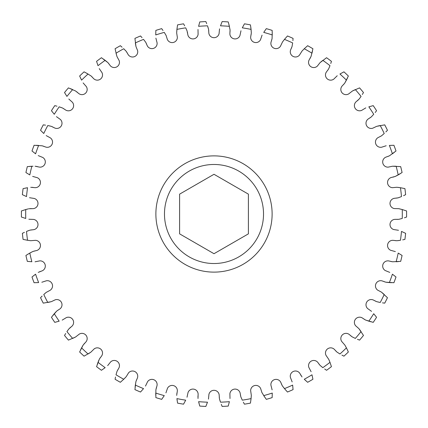 <?xml version="1.0" encoding="UTF-8"?>
<svg xmlns="http://www.w3.org/2000/svg" width="428" height="428" viewBox="0 0 428 428"><rect width="100%" height="100%" fill="white"/><g stroke="black" fill="none" stroke-linecap="round" stroke-linejoin="round"><path stroke-width="0.64" d="M403.583 195.655L405.626 194.665A192.6 192.6 0 0 0 404.92 188.62L400.464 187.721M399.142 208.757L402.25 209.543L398.719 208.671L394.306 208.57A5.206 5.206 0 0 1 394.129 198.351L398.088 197.848L401.491 196.57A188.299 188.299 0 0 0 400.458 187.721L396.852 187.266L392.455 187.678A5.206 5.206 0 0 1 391.096 177.545L395.36 176.406L402.085 172.548A192.6 192.6 0 0 0 400.683 166.631L392.513 166.219L388.196 167.139A5.206 5.206 0 0 1 385.665 157.237L389.405 155.829L396.002 150.993A192.6 192.6 0 0 0 393.921 145.279L389.373 145.429A188.299 188.299 0 0 1 392.417 153.802L394.242 152.427M400.169 173.768L398.2 174.924A188.299 188.299 0 0 0 396.146 166.251L393.583 166.198M385.874 131.92L387.458 130.289A192.6 192.6 0 0 0 384.729 124.853L376.683 126.335L372.692 128.229A5.206 5.206 0 0 1 367.946 119.177L371.258 116.946L373.724 114.276A188.299 188.299 0 0 0 368.829 106.834L373.221 105.636A192.6 192.6 0 0 1 376.565 110.718L375.179 112.521M386.179 145.75L381.573 147.232A5.206 5.206 0 0 1 377.913 137.688L381.466 135.858L384.226 133.493A188.299 188.299 0 0 0 380.225 125.532L377.715 126.073M362.313 94.497L363.479 92.544A192.6 192.6 0 0 0 359.568 87.884L352.453 90.977L348.633 93.946A5.206 5.206 0 0 1 341.929 86.231L344.636 83.294L346.423 80.132A188.299 188.299 0 0 0 339.944 74.017L343.941 71.84A192.6 192.6 0 0 1 348.365 76.013L344.866 82.93M361.072 96.407L359.194 99.012L361.072 96.407A188.299 188.299 0 0 0 355.342 89.586L353.025 90.688M330.753 63.515L331.438 61.348A192.6 192.6 0 0 0 326.559 57.716L320.037 62.648L317.319 66.131A5.206 5.206 0 0 1 309.016 60.171L311.113 56.287L312.921 48.744A192.6 192.6 0 0 0 307.652 45.705L304.271 48.739M337.237 75.735L333.786 79.127A5.206 5.206 0 0 1 326.232 72.241L328.581 69.01L329.988 65.661A188.299 188.299 0 0 0 322.84 60.343L320.84 61.948M312.494 50.975L311.98 53.2A188.299 188.299 0 0 0 304.265 48.744L302.029 51.044L304.265 48.744M292.902 40.644L293.068 38.381A192.6 192.6 0 0 0 287.482 35.968L284.476 39.376M302.029 51.044L299.45 55.137A5.206 5.206 0 0 1 290.516 50.183L292.057 46.497L292.65 42.912A188.299 188.299 0 0 0 284.47 39.381L282.517 41.923L284.47 39.381M266.318 28.644L263.723 32.384A188.299 188.299 0 0 1 272.256 34.935L272.144 30.388A192.6 192.6 0 0 0 266.318 28.644M244.447 23.824L242.302 27.836A188.299 188.299 0 0 1 251.076 29.388L250.434 24.878A192.6 192.6 0 0 0 244.447 23.824M222.159 21.571L220.5 25.814A188.299 188.299 0 0 1 229.392 26.327L228.236 21.924A192.6 192.6 0 0 0 222.159 21.571M206.708 23.674L205.841 21.571A192.6 192.6 0 0 0 199.764 21.924L198.608 26.327A188.299 188.299 0 0 1 207.5 25.814L208.292 28.253M184.661 25.808L183.553 23.824A192.6 192.6 0 0 0 177.566 24.878L176.924 29.377M185.699 27.836L187.015 30.763L185.699 27.836A188.299 188.299 0 0 0 176.924 29.388L176.678 33.01L177.347 37.375A5.206 5.206 0 0 1 167.311 39.328L166.123 35.513L164.277 32.384A188.299 188.299 0 0 0 155.744 34.935L155.856 30.388A192.6 192.6 0 0 1 161.682 28.644L163.009 30.484M142.053 37.648L140.518 35.968A192.6 192.6 0 0 0 134.932 38.381L135.944 46.497L137.602 50.59A5.206 5.206 0 0 1 128.288 54.8L126.255 51.365L123.735 48.744A188.299 188.299 0 0 0 116.02 53.2L117.026 56.689L119.145 60.567A5.206 5.206 0 0 1 110.387 65.826L107.963 62.648L101.441 57.716A192.6 192.6 0 0 0 96.562 61.348L98.012 65.661A188.299 188.299 0 0 1 105.16 60.343L107.161 61.948M155.878 38.14L157.087 42.827A5.206 5.206 0 0 1 147.35 45.924L145.729 42.276L143.53 39.381A188.299 188.299 0 0 0 135.35 42.912L135.74 45.448M122.066 47.192L120.348 45.705A192.6 192.6 0 0 0 115.079 48.744L116.7 55.672M79.635 76.013L81.577 80.132A188.299 188.299 0 0 1 88.056 74.017L84.059 71.84A192.6 192.6 0 0 0 79.635 76.013M83.134 82.93L86.317 86.574A5.206 5.206 0 0 1 79.009 93.716L75.547 90.977L68.432 87.884A192.6 192.6 0 0 0 64.521 92.544L66.928 96.407A188.299 188.299 0 0 1 72.658 89.586L70.556 88.692M56.978 106.192L54.779 105.636A192.6 192.6 0 0 0 51.435 110.718L54.276 114.276A188.299 188.299 0 0 1 59.171 106.834L61.6 107.658M45.529 125.153L43.271 124.853A192.6 192.6 0 0 0 40.542 130.289L43.774 133.493A188.299 188.299 0 0 1 47.776 125.532L50.285 126.073M46.197 135.596L50.434 137.928A5.206 5.206 0 0 1 46.01 147.141L42.244 145.814L34.08 145.279A192.6 192.6 0 0 0 31.998 150.993L35.583 153.802A188.299 188.299 0 0 1 38.627 145.429L36.353 145.311M32.983 166.214L27.317 166.631A192.6 192.6 0 0 0 25.915 172.548L29.8 174.924A188.299 188.299 0 0 1 31.854 166.251L29.58 166.401M22.374 194.665L26.509 196.57A188.299 188.299 0 0 1 27.542 187.721L23.08 188.62A192.6 192.6 0 0 0 22.374 194.665M21.421 217.044L25.75 218.457A188.299 188.299 0 0 1 25.75 209.543L21.421 210.956A192.6 192.6 0 0 0 21.4 214A192.6 192.6 0 0 0 21.421 217.044M24.417 232.345L22.374 233.335A192.6 192.6 0 0 0 23.08 239.38L27.536 240.279M28.858 219.243L33.694 219.43A5.206 5.206 0 0 1 33.871 229.649L29.912 230.152L26.509 231.43A188.299 188.299 0 0 0 27.542 240.279L30.72 240.702L27.542 240.279M27.317 261.369L31.854 261.749A188.299 188.299 0 0 1 29.8 253.076L25.915 255.452A192.6 192.6 0 0 0 27.317 261.369M34.08 282.721L38.627 282.571A188.299 188.299 0 0 1 35.583 274.198L31.998 277.007A192.6 192.6 0 0 0 34.08 282.721M42.126 296.08L40.542 297.711A192.6 192.6 0 0 0 43.271 303.147L51.317 301.665L55.308 299.771A5.206 5.206 0 0 1 60.054 308.823L56.742 311.054L51.435 317.282A192.6 192.6 0 0 0 54.779 322.364L59.171 321.166A188.299 188.299 0 0 1 54.276 313.724L56.437 311.354M43.774 294.507L46.197 292.404L43.774 294.507A188.299 188.299 0 0 0 47.776 302.468L50.285 301.927M65.687 333.503L64.521 335.456A192.6 192.6 0 0 0 68.432 340.116L75.547 337.023L79.367 334.054A5.206 5.206 0 0 1 86.071 341.769L83.134 345.07L79.635 351.987A192.6 192.6 0 0 0 84.059 356.16L90.763 352.265L94.213 348.874A5.206 5.206 0 0 1 101.768 355.759L99.419 358.99L96.562 366.652A192.6 192.6 0 0 0 101.441 370.284L105.16 367.657A188.299 188.299 0 0 1 98.012 362.339L98.98 359.959M66.928 331.593L68.806 328.988L66.928 331.593A188.299 188.299 0 0 0 72.658 338.414L74.975 337.312M80.566 349.917L81.577 347.868A188.299 188.299 0 0 0 88.056 353.983L90.228 352.619M115.507 377.025L115.079 379.256A192.6 192.6 0 0 0 120.348 382.295L123.729 379.262M107.647 365.635L110.681 361.869A5.206 5.206 0 0 1 118.984 367.829L117.026 371.311L116.02 374.8A188.299 188.299 0 0 0 123.735 379.256L126.255 376.635L128.55 372.863A5.206 5.206 0 0 1 137.484 377.817L135.944 381.503L135.35 385.088A188.299 188.299 0 0 0 143.53 388.619L140.518 392.032A192.6 192.6 0 0 1 134.932 389.619L135.74 382.552M145.483 386.077L147.569 381.712A5.206 5.206 0 0 1 157.023 385.596L155.878 389.86L155.856 397.612A192.6 192.6 0 0 0 161.682 399.356L164.277 395.616A188.299 188.299 0 0 1 155.744 393.065L155.76 395.344M176.924 398.612L177.566 403.123A192.6 192.6 0 0 0 183.553 404.176L185.699 400.164A188.299 188.299 0 0 1 176.924 398.612L177.203 400.875M198.608 401.673L199.764 406.076A192.6 192.6 0 0 0 205.841 406.429L207.5 402.186A188.299 188.299 0 0 1 198.608 401.673L199.148 403.888M221.292 404.326L222.159 406.429A192.6 192.6 0 0 0 228.236 406.076L229.392 401.673A188.299 188.299 0 0 1 220.5 402.186L219.708 399.747M243.339 402.192L244.447 404.176A192.6 192.6 0 0 0 250.434 403.123L251.076 398.623M230.002 398.522L229.9 393.685A5.206 5.206 0 0 1 240.092 392.915L240.83 396.842L242.302 400.164A188.299 188.299 0 0 0 251.076 398.612L251.316 395.419L251.076 398.612M272.144 397.612L272.256 393.065A188.299 188.299 0 0 1 263.723 395.616L266.318 399.356A192.6 192.6 0 0 0 272.144 397.612M293.068 389.619L292.65 385.088A188.299 188.299 0 0 1 284.47 388.619L287.482 392.032A192.6 192.6 0 0 0 293.068 389.619M304.265 379.256L307.652 382.295A192.6 192.6 0 0 0 312.921 379.256L311.98 374.8A188.299 188.299 0 0 1 304.265 379.256L305.934 380.808M324.681 369.006L326.559 370.284A192.6 192.6 0 0 0 331.438 366.652L329.988 362.345M311.113 371.713L308.856 367.433A5.206 5.206 0 0 1 317.613 362.174L320.037 365.351L322.84 367.657A188.299 188.299 0 0 0 329.988 362.339L328.763 359.376L329.988 362.339M341.924 355.112L343.941 356.16A192.6 192.6 0 0 0 348.365 351.987L346.429 347.873M328.763 359.376L326.024 355.384A5.206 5.206 0 0 1 334.113 349.141L336.89 352.014L339.944 353.983A188.299 188.299 0 0 0 346.423 347.868L344.866 345.07L346.423 347.868M357.444 339.308L359.568 340.116A192.6 192.6 0 0 0 363.479 335.456L358.926 328.656L355.609 325.74A5.206 5.206 0 0 1 362.045 317.795L365.405 319.957L368.829 321.166A188.299 188.299 0 0 0 373.724 313.724L376.565 317.282A192.6 192.6 0 0 1 373.221 322.364L365.801 320.117M344.866 345.07L341.683 341.426A5.206 5.206 0 0 1 348.991 334.284L352.078 336.815L355.342 338.414A188.299 188.299 0 0 0 361.072 331.593L359.584 329.501M382.471 302.847L384.729 303.147A192.6 192.6 0 0 0 387.458 297.711L381.466 292.142L377.566 290.072A5.206 5.206 0 0 1 381.99 280.859L385.756 282.186L393.921 282.721A192.6 192.6 0 0 0 396.002 277.007L392.417 274.198A188.299 188.299 0 0 1 389.373 282.571L386.179 282.25M371.563 311.354L367.625 308.545A5.206 5.206 0 0 1 373.093 299.91L376.683 301.665L380.225 302.468A188.299 188.299 0 0 0 384.226 294.507L382.295 292.816M389.769 272.395L385.286 270.566A5.206 5.206 0 0 1 388.619 260.903L392.513 261.781L400.683 261.369A192.6 192.6 0 0 0 402.085 255.452L398.2 253.076A188.299 188.299 0 0 1 396.146 261.749L398.42 261.599M402.7 239.867L404.92 239.38A192.6 192.6 0 0 0 405.626 233.335L401.491 231.43A188.299 188.299 0 0 1 400.458 240.279L397.917 240.632M398.495 230.285L393.717 229.542A5.206 5.206 0 0 1 394.728 219.371L398.719 219.329L402.25 218.457A188.299 188.299 0 0 0 402.299 214A188.299 188.299 0 0 0 402.25 209.543L402.309 209.565M404.428 217.788L406.579 217.044A192.6 192.6 0 0 0 406.6 214A192.6 192.6 0 0 0 406.579 210.956L402.25 209.543M263.525 214A49.525 49.525 0 0 1 214 263.525A49.525 49.525 0 0 1 164.475 214A49.525 49.525 0 0 1 214 164.475A49.525 49.525 0 0 1 263.525 214M272.122 214A58.122 58.122 0 0 1 214 272.122A58.122 58.122 0 0 1 155.878 214A58.122 58.122 0 0 1 214 155.878A58.122 58.122 0 0 1 272.122 214M25.3 188.133L27.542 187.721M86.076 72.888L91.111 75.986L93.887 78.859A5.206 5.206 0 0 0 101.976 72.616L99.237 68.624M103.319 58.994L105.16 60.343M228.852 24.112L230.061 29.901L229.868 33.892A5.206 5.206 0 0 0 239.964 35.492L240.985 30.763M250.797 27.125L251.279 31.945M272.24 32.656L272.08 38.568L270.978 42.404A5.206 5.206 0 0 0 280.431 46.288L282.517 41.923M347.434 78.083L346.423 80.132M391.647 282.689L389.373 282.571M371.023 321.808L368.829 321.166M285.947 390.352L282.897 386.591M264.991 397.516L261.877 392.487L260.689 388.672A5.206 5.206 0 0 0 250.653 390.625L251.316 395.419M135.098 387.356L135.35 385.088M97.247 364.485L98.012 362.339M52.821 315.479L54.276 313.724M33.759 275.573L35.583 274.198M27.831 254.232L32.068 251.878M23.572 210.212L26.841 209.249M179.605 194.141L179.605 233.859L214 253.713L248.395 233.859L248.395 194.141L214 174.287L179.605 194.141M32.143 187.314L32.929 187.421M33.133 187.453L34.122 187.603M36.471 166.38L37.241 166.583M37.439 166.636L38.402 166.899M43.201 146.092L43.94 146.381M44.132 146.456L45.058 146.831M52.237 126.72L52.944 127.095M53.12 127.196L53.998 127.672M63.467 108.535L64.12 108.985M64.286 109.103L65.104 109.68M76.724 91.769L77.324 92.298M77.473 92.432L78.222 93.101M91.843 76.66L92.378 77.254M92.512 77.404L93.176 78.153M108.616 63.408L109.076 64.056M109.188 64.227L109.761 65.045M123.735 48.744L125.971 51.044M126.811 52.189L127.191 52.89M127.287 53.072L127.758 53.949M146.183 43.164L146.483 43.902M146.558 44.089L146.922 45.02M176.721 31.945L176.924 29.388M187.411 32.132L187.528 32.913M187.56 33.117L187.699 34.106M208.704 30.27L208.73 31.067M208.736 31.271L208.762 32.271M230.071 30.902L230.007 31.693M229.986 31.897L229.895 32.892M251.215 34.005L251.059 34.786M251.017 34.984L250.813 35.963M271.86 39.542L271.614 40.296M271.55 40.489L271.234 41.436M291.725 47.438L291.393 48.161M291.302 48.343L290.88 49.247M310.535 57.587L310.123 58.267M310.011 58.438L309.487 59.289M328.041 69.85L327.554 70.481M327.425 70.636L326.799 71.417M344.005 84.065L343.443 84.632M343.299 84.776L342.593 85.477M358.209 100.04L357.589 100.537M357.428 100.66L356.642 101.276M370.466 117.55L369.792 117.973M369.615 118.075L368.765 118.599M388.49 156.231L387.736 156.488M387.543 156.552L386.591 156.862M398.2 174.924L395.36 176.406M394.017 176.882L393.241 177.048M393.038 177.085L392.059 177.283M397.917 187.368L400.458 187.721M397.109 198.03L396.317 198.105M396.114 198.121L395.119 198.207M397.724 219.398L396.927 219.377M396.724 219.371L395.729 219.339M395.857 240.686L395.071 240.579M394.867 240.547L393.878 240.397M391.529 261.62L390.759 261.417M390.561 261.364L389.598 261.101M384.799 281.908L384.06 281.619M383.868 281.544L382.942 281.169M380.225 302.468L377.715 301.927M375.763 301.28L375.056 300.905M374.88 300.804L374.002 300.328M364.533 319.465L363.88 319.015M363.714 318.897L362.896 318.32M351.276 336.231L350.676 335.702M350.527 335.568L349.778 334.899M336.157 351.34L335.622 350.746M335.488 350.596L334.824 349.847M322.84 367.657L320.84 366.052M319.384 364.592L318.924 363.944M318.812 363.773L318.239 362.955M301.189 375.811L300.809 375.11M300.713 374.928L300.242 374.051M281.817 384.836L281.517 384.098M281.442 383.911L281.078 382.98M240.59 395.868L240.472 395.087M240.44 394.884L240.301 393.894M219.297 397.73L219.27 396.933M219.264 396.729L219.238 395.729M197.929 397.098L197.993 396.307M198.014 396.103L198.105 395.108M176.785 393.995L176.941 393.214M176.983 393.016L177.187 392.037M156.14 388.458L156.386 387.704M156.45 387.511L156.766 386.564M136.275 380.562L136.607 379.839M136.698 379.657L137.121 378.753M125.532 377.426L123.735 379.256M117.465 370.413L117.877 369.733M117.989 369.562L118.513 368.711M99.959 358.15L100.446 357.519M100.575 357.364L101.201 356.583M81.577 347.868L83.134 345.07M83.995 343.935L84.557 343.368M84.701 343.224L85.407 342.523M69.791 327.96L70.411 327.463M70.572 327.34L71.358 326.725M57.534 310.45L58.208 310.027M58.385 309.925L59.235 309.401M39.51 271.769L40.264 271.512M40.457 271.448L41.409 271.138M33.983 251.118L34.759 250.952M34.962 250.915L35.941 250.717M26.509 231.43L28.901 230.499M30.891 229.97L31.683 229.895M31.886 229.879L32.881 229.793M28.237 208.901L25.75 209.543M30.276 208.602L31.073 208.623M31.276 208.629L32.271 208.661M41.821 282.25L46.427 280.768A5.206 5.206 0 0 1 50.087 290.312L46.197 292.404M62.199 320.117L66.34 317.613A5.206 5.206 0 0 1 72.102 326.056L68.806 328.988M35.059 261.797L39.804 260.861A5.206 5.206 0 0 1 42.335 270.764L38.231 272.395M30.72 240.702L35.545 240.322A5.206 5.206 0 0 1 36.904 250.455L33.031 251.418L29.8 253.076M29.505 197.715L34.283 198.458A5.206 5.206 0 0 1 33.272 208.629L28.858 208.757M68.806 99.012L72.391 102.26A5.206 5.206 0 0 1 65.955 110.205L62.595 108.043L59.171 106.834M56.437 116.646L60.375 119.455A5.206 5.206 0 0 1 54.907 128.09L51.317 126.335L47.776 125.532M38.231 155.605L42.714 157.434A5.206 5.206 0 0 1 39.381 167.097L35.059 166.203M32.64 176.406L37.306 177.7A5.206 5.206 0 0 1 35.117 187.683L30.72 187.298M197.998 29.479L198.1 34.315A5.206 5.206 0 0 1 187.908 35.085L187.015 30.763M165.925 392.867L167.487 388.287A5.206 5.206 0 0 1 177.326 391.048L176.684 395.419M187.015 397.238L188.036 392.508A5.206 5.206 0 0 1 198.132 394.108L197.998 398.522M208.468 399.131L208.934 394.316A5.206 5.206 0 0 1 219.147 394.734L219.425 398.719L220.5 402.186M292.147 381.92L290.398 377.41A5.206 5.206 0 0 1 299.712 373.2L302.029 376.956M272.122 389.86L270.913 385.173A5.206 5.206 0 0 1 280.65 382.076L282.271 385.724L284.47 388.619M395.36 251.594L390.694 250.3A5.206 5.206 0 0 1 392.883 240.317L396.852 240.734L400.458 240.279M262.075 35.133L260.513 39.713A5.206 5.206 0 0 1 250.674 36.952L251.322 33.01L251.076 29.388M365.801 107.883L361.66 110.387A5.206 5.206 0 0 1 355.898 101.944L359.194 99.012M219.532 28.869L219.066 33.684A5.206 5.206 0 0 1 208.853 33.266L208.575 29.281L207.5 25.814"/></g></svg>
